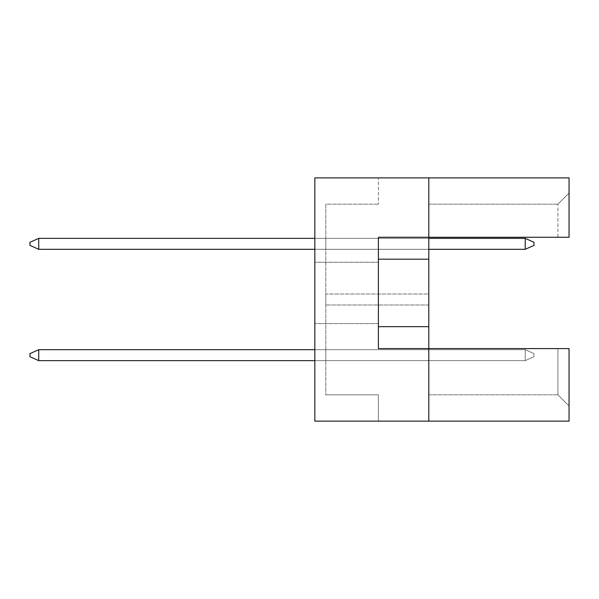 <?xml version="1.0" encoding="UTF-8"?>
<svg xmlns="http://www.w3.org/2000/svg" width="599" height="599" viewBox="0 0 599 599"><rect width="100%" height="100%" fill="white"/><g stroke="black" fill="none" stroke-linecap="round" stroke-linejoin="round"><path stroke-width="0.45" stroke-dasharray="3 2.25" d="M314.842 292.926L314.842 262.242L314.842 292.926M378.396 292.926L378.396 262.242L378.396 292.926M428.794 421.127L428.794 348.588L428.794 421.127L428.794 348.588L428.794 394.831L428.794 348.588L569.05 348.588L569.05 421.127L314.842 421.127L314.842 177.873L428.794 177.873L428.794 348.588L569.05 348.588L569.05 405.965L569.05 348.588L557.916 348.588L557.916 394.831L557.916 348.588L378.396 348.588L378.396 237.264L428.794 237.264L428.794 177.873L569.05 177.873L569.05 237.264L569.05 193.035L569.05 237.264L557.916 237.264L557.916 204.169L557.916 237.264L569.05 237.264L428.794 237.264L428.794 177.873M428.794 294.019L428.794 304.981L428.794 294.019L428.794 304.981L428.794 294.019L428.794 304.981L428.794 294.019L428.794 304.981L428.794 294.019L428.794 304.981L428.794 294.019L428.794 304.981L428.794 294.019L428.794 304.981L428.794 294.019L428.794 304.981L428.794 294.019L428.794 304.981L428.794 294.019L428.794 304.981L428.794 294.019L325.796 294.019L325.796 304.981L325.796 294.019L325.796 304.981L325.796 294.019L325.796 304.981L325.796 294.019L325.796 304.981L325.796 294.019L325.796 304.981L325.796 294.019L325.796 304.981L325.796 294.019L325.796 304.981L325.796 294.019L325.796 304.981L325.796 294.019L325.796 304.981L325.796 294.019L325.796 304.981L325.796 294.019L428.794 294.019M428.794 349.681L428.794 360.643L428.794 349.681L428.794 360.643L428.794 349.681L428.794 360.643L428.794 349.681L428.794 360.643L428.794 349.681L428.794 360.643L428.794 349.681L428.794 360.643L428.794 349.681L428.794 360.643L428.794 349.681L428.794 360.643L428.794 349.681L428.794 360.643L428.794 349.681L428.794 360.643L428.794 349.681L325.796 349.681L325.796 360.643L325.796 349.681L325.796 360.643L325.796 349.681L325.796 360.643L325.796 349.681L325.796 360.643L325.796 349.681L325.796 360.643L325.796 349.681L325.796 360.643L325.796 349.681L325.796 360.643L325.796 349.681L325.796 360.643L325.796 349.681L325.796 360.643L325.796 349.681L325.796 360.643L325.796 349.681L428.794 349.681M428.794 238.357L428.794 249.319L428.794 238.357L428.794 249.319L428.794 238.357L428.794 249.319L428.794 238.357L428.794 249.319L428.794 238.357L428.794 249.319L428.794 238.357L428.794 249.319L428.794 238.357L428.794 249.319L428.794 238.357L428.794 249.319L428.794 238.357L428.794 249.319L428.794 238.357L428.794 249.319L428.794 238.357L325.796 238.357L325.796 249.319L325.796 238.357L325.796 249.319L325.796 238.357L325.796 249.319L325.796 238.357L325.796 249.319L325.796 238.357L325.796 249.319L325.796 238.357L325.796 249.319L325.796 238.357L325.796 249.319L325.796 238.357L325.796 249.319L325.796 238.357L325.796 249.319L325.796 238.357L325.796 249.319L325.796 238.357L428.794 238.357L314.842 238.357M314.842 421.127L314.842 177.873L314.842 421.127L378.396 421.127L314.842 421.127M378.396 177.873L314.842 177.873L378.396 177.873L378.396 204.169L378.396 177.873M378.396 204.169L325.796 204.169L325.796 394.831L325.796 204.169L378.396 204.169M378.396 394.831L325.796 394.831L378.396 394.831L378.396 421.127L378.396 394.831M428.794 204.169L557.916 204.169L428.794 204.169M428.794 237.264L557.916 237.264L428.794 237.264M378.396 348.588L428.794 348.588L378.396 348.588L378.396 237.264L378.396 348.588M428.794 394.831L557.916 394.831L428.794 394.831M378.396 326.672L428.794 326.672M378.396 259.18L428.794 259.18M428.794 360.643L325.796 360.643L428.794 360.643M428.794 304.981L325.796 304.981L428.794 304.981M428.794 249.319L314.842 249.319M569.05 193.035L557.916 204.169L569.05 193.035M569.05 405.965L557.916 394.831L569.05 405.965M38.718 360.643L29.95 356.697L38.718 360.643L29.95 356.697L29.95 353.627L38.718 349.681L29.95 353.627L38.718 349.681L525.218 349.681L533.986 353.627L533.986 356.697L533.986 353.627L533.986 356.697L525.218 360.643L38.718 360.643L525.218 360.643L525.218 349.681L38.718 349.681L38.718 360.643L38.718 349.681L525.218 349.681L525.218 360.643L533.986 356.697L533.986 353.627L525.218 349.681L533.986 353.627L533.986 356.697L525.218 360.643L38.718 360.643L525.218 360.643L525.218 349.681L38.718 349.681L29.95 353.627L29.95 356.697L29.95 353.627L29.95 356.697L38.718 360.643L38.718 349.681L29.95 353.627L29.95 356.697L38.718 360.643L525.218 360.643L533.986 356.697L533.986 353.627L525.218 349.681L525.218 360.643L38.718 360.643L38.718 349.681L38.718 360.643L525.218 360.643L525.218 349.681L533.986 353.627L533.986 356.697L525.218 360.643L533.986 356.697L533.986 353.627L525.218 349.681L38.718 349.681L525.218 349.681L525.218 360.643L38.718 360.643L38.718 349.681L29.95 353.627L29.95 356.697L29.95 353.627L29.95 356.697L38.718 360.643L525.218 360.643L525.218 349.681L533.986 353.627L533.986 356.697L525.218 360.643L533.986 356.697L533.986 353.627L525.218 349.681L38.718 349.681L29.95 353.627L29.95 356.697L38.718 360.643L38.718 349.681L38.718 360.643L525.218 360.643L38.718 360.643L38.718 349.681L525.218 349.681L525.218 360.643L525.218 349.681L533.986 353.627L533.986 356.697L525.218 360.643L533.986 356.697L533.986 353.627L525.218 349.681L38.718 349.681L29.95 353.627L29.95 356.697L29.95 353.627L29.95 356.697L38.718 360.643L525.218 360.643L38.718 360.643L38.718 349.681L29.95 353.627L29.95 356.697L38.718 360.643L525.218 360.643L525.218 349.681L525.218 360.643L533.986 356.697L525.218 360.643L38.718 360.643L38.718 349.681L38.718 360.643L525.218 360.643L525.218 349.681L533.986 353.627L533.986 356.697L533.986 353.627L525.218 349.681L38.718 349.681L525.218 349.681L525.218 360.643L533.986 356.697L525.218 360.643L38.718 360.643L38.718 349.681L29.95 353.627L29.95 356.697L29.95 353.627L38.718 349.681L38.718 360.643L525.218 360.643L525.218 349.681L533.986 353.627L533.986 356.697L533.986 353.627L525.218 349.681L38.718 349.681L525.218 349.681L525.218 360.643L533.986 356.697L525.218 360.643L38.718 360.643L38.718 349.681L29.95 353.627L29.95 356.697L38.718 360.643L29.95 356.697L38.718 360.643L29.95 356.697L29.95 353.627L38.718 349.681L38.718 360.643L29.95 356.697L38.718 360.643L38.718 349.681L525.218 349.681L533.986 353.627L533.986 356.697L533.986 353.627L525.218 349.681L38.718 349.681L29.95 353.627L38.718 349.681L525.218 349.681L525.218 360.643L525.218 349.681L533.986 353.627L533.986 356.697L525.218 360.643L533.986 356.697L533.986 353.627L525.218 349.681L38.718 349.681L29.95 353.627L29.95 356.697L38.718 360.643L29.95 356.697L29.95 353.627L38.718 349.681L38.718 360.643L29.95 356.697L38.718 360.643L38.718 349.681L525.218 349.681L525.218 360.643L314.842 360.643M525.218 249.319L533.986 245.373L533.986 242.303L533.986 245.373L525.218 249.319L38.718 249.319L525.218 249.319L525.218 238.357L38.718 238.357L38.718 249.319L38.718 238.357L525.218 238.357L525.218 249.319L533.986 245.373L533.986 242.303L525.218 238.357L533.986 242.303L533.986 245.373L525.218 249.319L38.718 249.319L525.218 249.319L525.218 238.357L38.718 238.357L29.95 242.303L29.95 245.373L29.95 242.303L29.95 245.373L38.718 249.319L38.718 238.357L29.95 242.303L29.95 245.373L38.718 249.319L525.218 249.319L533.986 245.373L533.986 242.303L525.218 238.357L525.218 249.319L38.718 249.319L38.718 238.357L38.718 249.319L525.218 249.319L525.218 238.357L533.986 242.303L533.986 245.373L525.218 249.319L533.986 245.373L533.986 242.303L525.218 238.357L38.718 238.357L525.218 238.357L525.218 249.319L38.718 249.319L38.718 238.357L29.95 242.303L29.95 245.373L29.95 242.303L29.95 245.373L38.718 249.319L525.218 249.319L525.218 238.357L533.986 242.303L533.986 245.373L525.218 249.319L533.986 245.373L533.986 242.303L525.218 238.357L38.718 238.357L29.95 242.303L29.95 245.373L38.718 249.319L38.718 238.357L38.718 249.319L525.218 249.319L38.718 249.319L38.718 238.357L525.218 238.357L525.218 249.319L525.218 238.357L533.986 242.303L533.986 245.373L525.218 249.319L533.986 245.373L533.986 242.303L525.218 238.357L38.718 238.357L29.95 242.303L29.95 245.373L29.95 242.303L29.95 245.373L38.718 249.319L525.218 249.319L38.718 249.319L38.718 238.357L29.95 242.303L29.95 245.373L38.718 249.319L525.218 249.319L525.218 238.357L525.218 249.319L533.986 245.373L525.218 249.319L38.718 249.319L38.718 238.357L38.718 249.319L525.218 249.319L525.218 238.357L533.986 242.303L533.986 245.373L533.986 242.303L525.218 238.357L38.718 238.357L525.218 238.357L525.218 249.319L533.986 245.373L525.218 249.319L38.718 249.319L38.718 238.357L29.95 242.303L29.95 245.373L29.95 242.303L38.718 238.357L38.718 249.319L525.218 249.319L525.218 238.357L533.986 242.303L533.986 245.373L533.986 242.303L525.218 238.357L38.718 238.357L525.218 238.357L525.218 249.319L533.986 245.373L525.218 249.319L38.718 249.319L38.718 238.357L29.95 242.303L29.95 245.373L38.718 249.319L29.95 245.373L38.718 249.319L29.95 245.373L29.95 242.303L38.718 238.357L38.718 249.319L29.95 245.373L38.718 249.319L38.718 238.357L525.218 238.357L533.986 242.303L533.986 245.373L533.986 242.303L525.218 238.357L38.718 238.357L29.95 242.303L38.718 238.357L525.218 238.357L525.218 249.319L525.218 238.357L533.986 242.303L533.986 245.373L525.218 249.319L533.986 245.373L533.986 242.303L525.218 238.357L38.718 238.357L29.95 242.303L29.95 245.373L38.718 249.319L29.95 245.373L29.95 242.303L38.718 238.357L38.718 249.319L29.95 245.373L38.718 249.319L38.718 238.357L525.218 238.357L525.218 249.319L525.218 238.357L533.986 242.303L525.218 238.357L38.718 238.357L29.95 242.303L38.718 238.357L29.95 242.303L29.95 245.373L38.718 249.319M38.718 349.681L29.95 353.627L38.718 349.681L314.842 349.681M525.218 360.643L525.218 349.681L525.218 360.643L533.986 356.697L525.218 360.643M533.986 353.627L525.218 349.681L533.986 353.627M38.718 238.357L29.95 242.303L38.718 238.357L525.218 238.357M378.396 262.242L314.842 262.242L378.396 262.242M378.396 323.61L314.842 323.61L378.396 323.61"/><path stroke-width="0.9" d="M428.794 259.18L428.794 237.264L569.05 237.264L569.05 177.873L428.794 177.873L428.794 237.264L378.396 237.264L378.396 348.588L428.794 348.588L428.794 259.18L378.396 259.18M569.05 421.127L569.05 348.588L428.794 348.588L428.794 421.127L569.05 421.127M428.794 421.127L314.842 421.127L314.842 177.873L428.794 177.873M378.396 326.672L428.794 326.672M314.842 349.681L38.718 349.681L38.718 360.643L314.842 360.643M38.718 360.643L29.95 356.697L29.95 353.627L38.718 349.681M525.218 249.319L525.218 238.357L533.986 242.303L533.986 245.373L525.218 249.319L428.794 249.319M525.218 238.357L428.794 238.357M314.842 238.357L38.718 238.357L38.718 249.319L314.842 249.319M38.718 249.319L29.95 245.373L29.95 242.303L38.718 238.357"/></g></svg>
